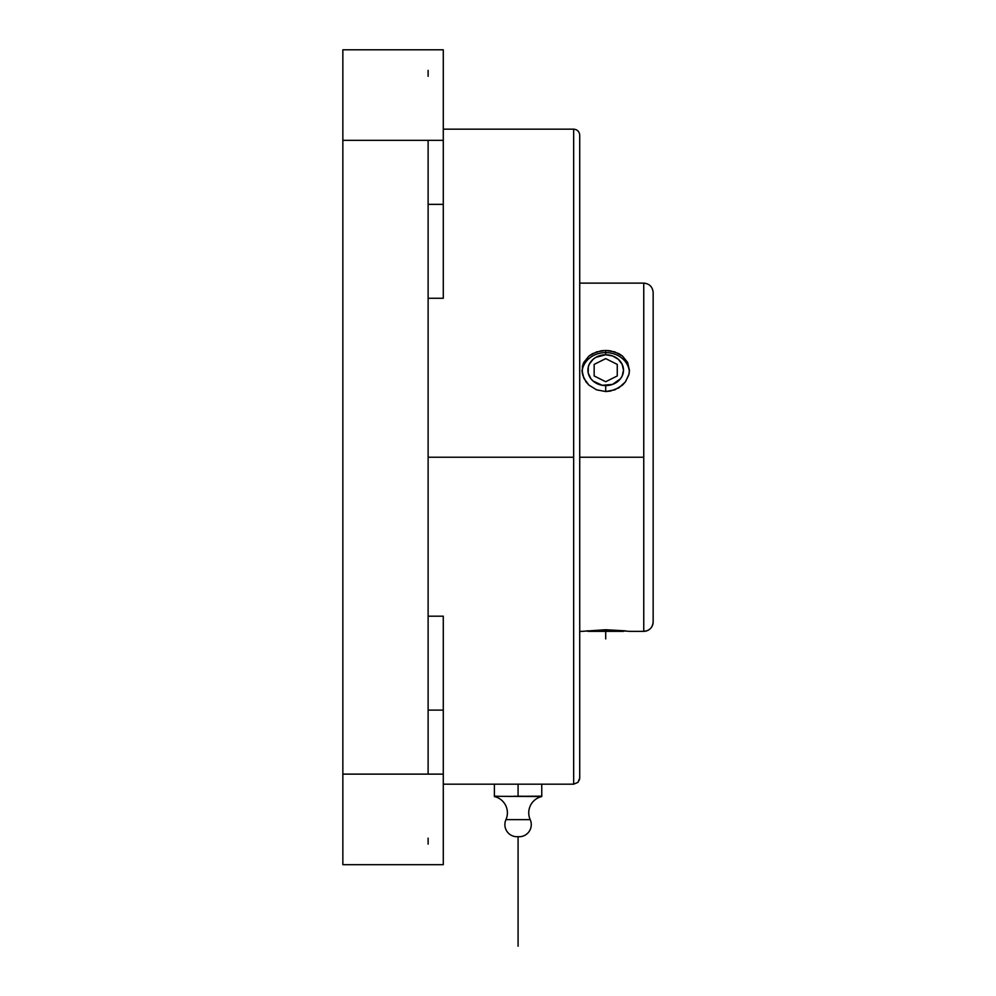 <?xml version="1.0" encoding="UTF-8"?>
<svg xmlns="http://www.w3.org/2000/svg" width="996" height="996" viewBox="0 0 996 996"><rect width="100%" height="100%" fill="white"/><g stroke="black" fill="none" stroke-linecap="round" stroke-linejoin="round"><path stroke-width="1.49" d="M579.722 283.113L643.752 283.113L643.752 631.34A9.4 9.4 0 0 0 653.152 621.94L653.152 621.952A9.4 9.4 180 0 1 643.752 631.34L643.752 457.239L579.722 457.239L643.752 457.239L643.752 283.113C649.467 283.686 652.592 286.811 653.152 292.513L653.152 621.94L653.152 292.525M498.598 796.277L494.39 796.153L494.39 784.176L494.39 796.563A16.671 16.671 0 0 1 505.943 819.646L530.208 819.646A16.671 16.671 0 0 1 541.762 796.563L494.39 796.29M520.198 836.69A12.126 12.126 0 0 0 530.208 819.646A12.126 12.126 0 0 1 520.198 836.69L515.953 836.69L520.198 836.69M494.39 796.501L494.39 796.563A16.671 16.671 0 0 1 505.943 819.646A12.126 12.126 0 0 0 515.953 836.69A12.126 12.126 0 0 1 505.943 819.646L530.208 819.646A16.671 16.671 0 0 1 541.762 796.563L541.762 796.501M625.438 630.854L605.717 629.733L605.705 631.352L605.705 629.733L581.975 631.352L605.717 629.733L628.974 631.29M624.865 630.792L605.705 631.352L623.496 631.352M582.274 373.45L582.436 366.192L583.781 362.432L588.922 356.058L592.52 353.655L601.061 350.804L605.705 350.443L605.705 352.596A23.73 20.543 0 0 0 582.038 371.657A23.73 20.543 0 0 1 605.705 352.596L605.705 354.763A17.791 15.413 180 0 1 623.496 370.176A17.791 15.413 180 0 1 605.705 385.589L605.705 391.54L596.629 389.859L588.947 385.128L585.984 381.854L582.61 374.907M629.372 371.67A23.73 20.543 0 0 0 605.705 352.596L605.705 350.443L610.324 350.804L618.89 353.655L622.475 356.045L627.617 362.407L629.435 370.163L629.123 373.463M579.622 779.233L577.954 782.395L573.659 784.176L518.082 784.176L518.082 796.153L518.082 784.176L443.282 784.176L573.659 784.176L573.659 457.239L428.118 457.239L573.659 457.239L573.659 129.156C577.331 129.517 579.361 131.547 579.722 135.219L579.722 778.113L577.954 782.395L573.659 784.176L573.659 129.194L573.659 457.239M428.118 616.188L443.282 616.188L443.282 710.111L428.118 710.111L443.282 710.111L443.282 774.129L443.282 616.188L428.118 616.188M443.282 49.912L443.282 204.367L428.118 204.367L443.282 204.367L443.282 298.277L428.118 298.277L443.282 298.277L443.282 49.8L342.848 49.8L342.848 140.336L443.282 140.336L342.848 140.336L342.848 49.8L428.118 49.8L342.848 49.8M428.118 765.252L428.118 774.129L342.848 774.129L342.848 140.336L342.848 864.677L428.118 864.677L342.848 864.677L342.848 774.129L443.282 774.129L428.118 774.129L428.118 149.213M342.848 864.677L443.282 864.677L443.282 774.129L443.282 864.565M513.575 796.302L515.542 796.202M497.353 796.227L498.834 796.29M520.609 796.202L533.557 796.476M535.848 796.377L541.762 796.153L541.762 784.176L541.762 796.153L522.514 796.29M521.045 796.227L513.637 796.29M512.156 796.377L509.193 796.501M428.118 774.129L428.118 140.336M428.118 76.319L428.118 70.355M428.118 844.122L428.118 838.159M573.659 784.176L578.016 782.321M579.722 778.113L579.722 135.257L579.722 778.113M605.705 631.352L587.914 631.352L605.705 631.352L605.705 638.934M628.812 374.907L625.426 381.854L622.488 385.116L614.793 389.847L605.705 391.54L605.705 385.589A17.791 15.413 180 0 1 587.914 370.176A17.791 15.413 180 0 1 605.705 354.763L595.82 357.365L593.118 359.282L589.271 364.275L588.25 367.175L588.25 373.189L590.914 378.741L593.118 381.07L602.231 385.29L612.515 384.419L620.496 378.741L622.151 376.077L623.496 370.176L622.151 364.275L618.292 359.282L612.515 355.945L605.705 354.763L605.705 352.596A23.73 20.543 0 0 1 629.372 371.657M583.781 362.432L588.922 356.058L596.616 351.887L605.705 350.443L614.781 351.887L622.475 356.045L627.617 362.407L629.435 370.163L628.974 374.235L625.426 381.854L618.89 387.818L610.349 391.104L605.705 391.54L596.629 389.859L588.947 385.128L583.793 378.181L581.975 370.176M653.152 621.168L653.152 621.952C652.592 627.654 649.467 630.792 643.752 631.352L629.435 631.352M518.082 946.2L518.082 836.69M594.151 364.399L605.705 358.622L617.259 364.399L617.259 375.953L605.705 381.729L594.151 375.953L594.151 364.399L605.705 358.622L617.259 364.399L617.259 375.953L605.705 381.729L594.151 375.953L594.151 364.399M579.722 631.352L581.975 631.352M443.282 129.156L573.659 129.156M587.267 630.717L587.914 631.352"/></g></svg>
